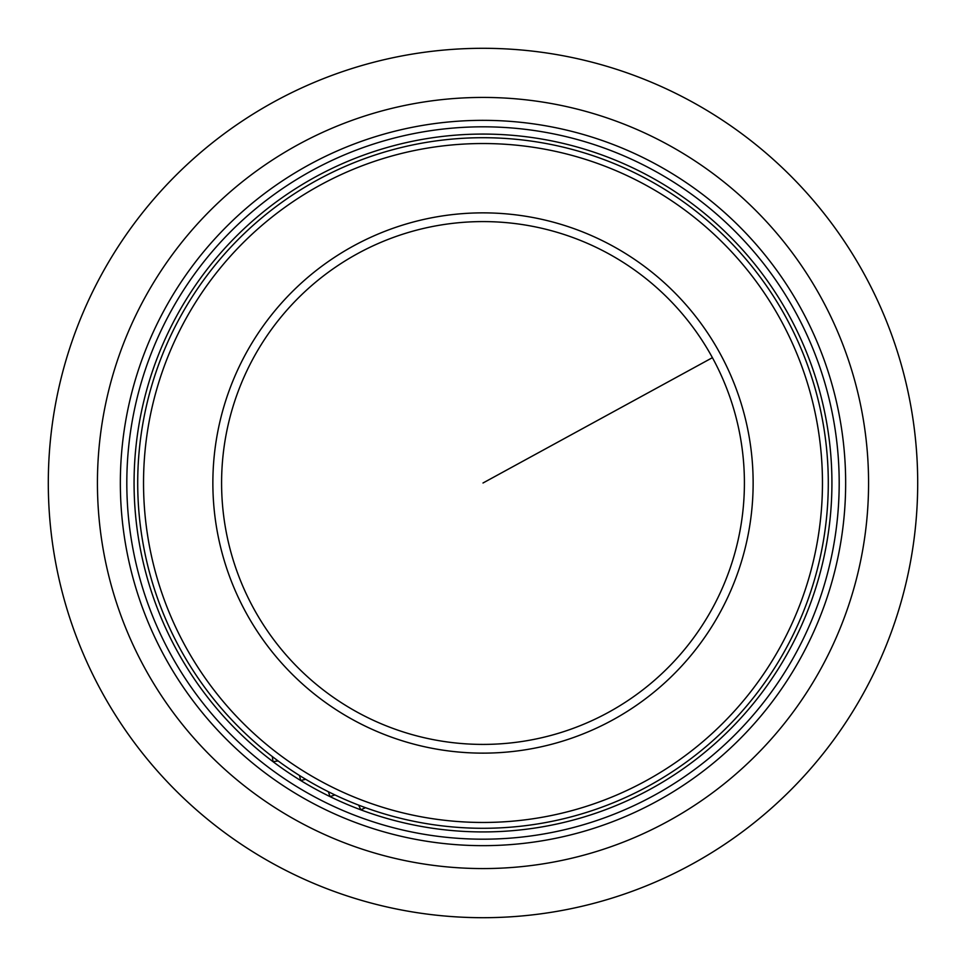 <?xml version="1.0" encoding="UTF-8"?>
<svg xmlns="http://www.w3.org/2000/svg" width="966" height="966" viewBox="0 0 966 966"><rect width="100%" height="100%" fill="white"/><g stroke="black" fill="none" stroke-linecap="round" stroke-linejoin="round"><path stroke-width="1.45" d="M483 917.7A434.7 434.7 0 0 1 48.3 483A434.7 434.7 0 0 1 483 48.3A434.7 434.7 0 0 1 917.7 483A434.7 434.7 0 0 1 483 917.7M650.287 176.79A348.919 348.919 0 0 1 789.21 650.287A348.919 348.919 0 0 1 315.713 789.21A348.919 348.919 0 0 1 176.79 315.713A348.919 348.919 0 0 1 650.287 176.79M691.402 101.515A434.7 434.7 0 0 1 864.485 691.402A434.7 434.7 0 0 1 274.598 864.485A434.7 434.7 0 0 1 101.515 274.598A434.7 434.7 0 0 1 691.402 101.515M483 839.188A356.188 356.188 0 0 1 126.812 483A356.188 356.188 0 0 1 483 126.812A356.188 356.188 0 0 1 839.188 483A356.188 356.188 0 0 1 483 839.188M305.715 779.296A345.285 345.285 0 0 1 299.484 775.481L300.692 780.504L305.715 779.296M278.136 760.942A345.285 345.285 0 0 1 272.291 756.547L273.016 761.667L278.136 760.942M334.924 794.933A345.285 345.285 0 0 1 328.355 791.722L330.046 796.612L334.924 794.933M365.51 807.685A345.285 345.285 0 0 1 358.664 805.125L360.801 809.822L365.51 807.685M179.978 648.536A345.285 345.285 0 0 0 648.536 786.022A345.285 345.285 0 0 0 786.022 317.464A345.285 345.285 0 0 0 317.464 179.978A345.285 345.285 0 0 0 179.978 648.536A345.285 345.285 0 0 0 648.536 786.022A345.285 345.285 0 0 0 786.022 317.464A345.285 345.285 0 0 0 317.464 179.978A345.285 345.285 0 0 0 179.978 648.536M667.856 144.634A385.567 385.567 0 0 1 821.366 667.856A385.567 385.567 0 0 1 298.144 821.366A385.567 385.567 0 0 1 144.634 298.144A385.567 385.567 0 0 1 667.856 144.634M656.868 164.739A362.661 362.661 0 0 1 801.261 656.868A362.661 362.661 0 0 1 309.132 801.261A362.661 362.661 0 0 1 164.739 309.132A362.661 362.661 0 0 1 656.868 164.739M185.086 645.747A339.477 339.477 0 0 0 645.747 780.914A339.477 339.477 0 0 0 780.914 320.253A339.477 339.477 0 0 0 320.253 185.086A339.477 339.477 0 0 0 185.086 645.747M720.068 353.496A270.13 270.13 0 0 0 353.496 245.932A270.13 270.13 0 0 0 245.932 612.504A270.13 270.13 0 0 0 612.504 720.068A270.13 270.13 0 0 0 720.068 353.496M712.413 357.674A261.424 261.424 0 0 0 357.674 253.587A261.424 261.424 0 0 0 253.587 608.326A261.424 261.424 0 0 0 608.326 712.413A261.424 261.424 0 0 0 712.413 357.674L483 483"/></g></svg>

